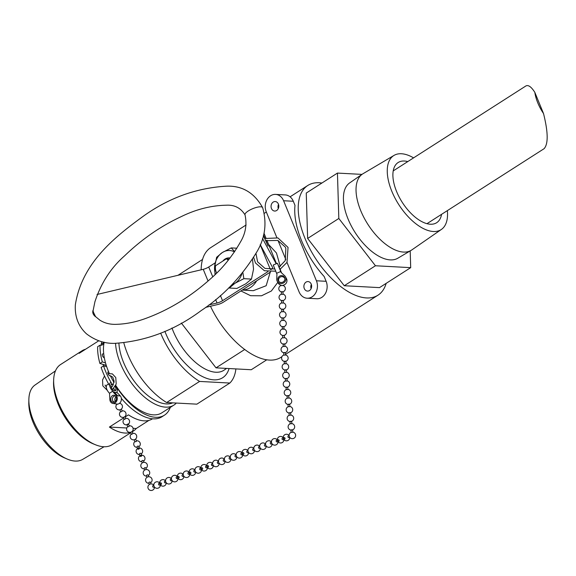 <?xml version="1.0" encoding="UTF-8"?>
<svg xmlns="http://www.w3.org/2000/svg" width="576" height="576" viewBox="0 0 576 576"><rect width="100%" height="100%" fill="white"/><g stroke="black" fill="none" stroke-linecap="round" stroke-linejoin="round"><path stroke-width="0.86" d="M166.637 402.53L199.598 381.427L229.831 383.047L196.87 404.158L166.637 402.53A59.551 29.995 -122.6 0 1 123.854 343.001M235.886 368.914A59.551 29.995 -122.6 0 1 229.831 383.047M226.577 368.41L224.158 370.087A45.259 22.795 -122.6 0 1 171.958 327.974M229.068 368.546A50.875 25.625 -122.6 0 1 199.8 375.134A50.875 25.625 -122.6 0 1 164.873 331.294M199.598 381.427A59.551 29.995 -122.6 0 1 160.646 333.108M426.989 223.668L544.104 148.68C548.374 143.928 548.179 132.214 543.521 113.544L534.83 92.354C531.259 86.76 528.264 84.643 525.838 85.99L393.206 170.914M534.83 92.354A31.32 15.775 57.4 0 0 543.521 113.544M447.358 210.629A43.956 22.14 -122.6 0 1 441.432 229.414A43.956 22.14 -122.6 0 1 398.75 204.559A43.956 22.14 -122.6 0 1 394.034 155.398A43.956 22.14 -122.6 0 1 413.582 157.867M441.569 214.33A35.726 17.993 -122.6 0 1 436.658 222.71A35.726 17.993 -122.6 0 1 402.235 202.327A35.726 17.993 -122.6 0 1 398.124 162.533A35.726 17.993 -122.6 0 1 407.794 161.575M441.432 229.414L411.811 249.926A45.259 22.795 -122.6 0 1 411.113 250.373A45.259 22.795 -122.6 0 1 367.87 224.33A45.259 22.795 -122.6 0 1 362.311 174.161A45.259 22.795 -122.6 0 1 363.017 173.714L394.034 155.398M411.113 250.373L397.822 258.221A44.698 22.514 -122.6 0 1 355.111 232.502A44.698 22.514 -122.6 0 1 349.625 182.945L362.311 174.161M104.062 446.753L82.627 459.41A44.165 22.241 -122.6 0 1 66.91 458.935A44.165 22.241 -122.6 0 1 33.437 420.631A44.165 22.241 -122.6 0 1 28.865 399.514A44.165 22.241 -122.6 0 1 34.999 385.042L55.469 370.865M28.865 399.514L28.8 402.624A40.925 20.614 57.4 0 0 33.041 422.194A40.925 20.614 57.4 0 0 64.058 457.69L66.91 458.935M98.59 340.704A47.642 23.99 57.4 0 0 98.23 341.129L79.164 353.333A47.642 23.99 -122.6 0 1 82.022 350.798L60.638 364.493A47.642 23.99 57.4 0 0 53.676 379.555L53.575 381.917A45.259 22.795 57.4 0 0 93.233 443.851L95.422 444.744A47.642 23.99 57.4 0 0 112.018 444.73L130.702 432.763M130.522 432.389A47.642 23.99 -122.6 0 1 109.397 427.054L123.638 417.938M125.071 417.024L128.462 414.85A47.642 23.99 57.4 0 0 152.467 418.831L152.532 418.788M109.397 427.054L126.785 427.99M133.07 428.328L136.26 428.501A47.642 23.99 -122.6 0 1 133.402 431.035A47.642 23.99 -122.6 0 1 132.091 431.762M148.961 420.365L136.26 428.501M82.022 350.798A47.642 23.99 -122.6 0 1 85.529 349.258M103.097 364.471A47.642 23.99 57.4 0 0 103.514 365.918M53.676 379.555A47.642 23.99 57.4 0 0 95.422 444.744M106.142 365.414A42.876 21.593 57.4 0 0 106.459 366.502M104.206 342.238A47.642 23.99 57.4 0 0 109.282 373.327M109.606 375.689L110.376 375.725A47.642 23.99 57.4 0 0 114.07 382.63M115.762 385.402A47.642 23.99 57.4 0 0 161.82 412.834L173.887 405.115A47.642 23.99 57.4 0 0 176.328 403.056M115.56 343.39A47.642 23.99 57.4 0 0 138.348 391.248A47.642 23.99 57.4 0 0 173.887 405.115M118.922 343.332A45.259 22.795 57.4 0 0 139.385 387.54A45.259 22.795 57.4 0 0 172.721 402.862M113.4 384.862A9.374 4.723 57.4 0 0 112.14 384.314A52.61 26.496 -122.6 0 1 103.55 365.897L106.639 366.545M170.287 407.419A49.982 25.171 -122.6 0 1 164.441 415.181A49.982 25.171 -122.6 0 1 118.066 389.34A9.374 4.723 57.4 0 0 115.366 386.266M105.523 362.93L102.319 361.901A52.61 26.496 -122.6 0 1 100.058 345.168A9.374 4.723 57.4 0 0 102.377 344.866A9.374 4.723 57.4 0 0 103.666 342.677A49.982 25.171 -122.6 0 1 103.766 342.144M103.745 354.11A2.347 1.181 57.4 0 0 102.636 353.952A2.347 1.181 57.4 0 0 102.557 355.925A2.347 1.181 57.4 0 0 104.335 357.898M108.619 371.786A2.347 1.181 57.4 0 0 108.166 371.88A2.347 1.181 57.4 0 0 108.317 374.299A2.347 1.181 57.4 0 0 110.477 375.912M121.349 398.383A49.982 25.171 57.4 0 0 162.022 416.729L164.441 415.181M110.923 386.374A9.374 4.723 -122.6 0 1 111.888 386.978M113.71 388.534A9.374 4.723 -122.6 0 1 115.481 390.65M112.14 384.314L110.916 385.099M103.55 365.897L101.131 367.445A52.61 26.496 57.4 0 0 109.67 385.776M100.058 345.168L97.646 346.716A52.61 26.496 57.4 0 0 99.9 363.449L106.243 365.35M99.9 363.449L102.319 361.901M100.93 345.269A9.374 4.723 57.4 0 0 101.246 344.225L103.666 342.677M101.83 341.683A49.982 25.171 57.4 0 0 101.246 344.225M135.569 439.07L136.519 441.058L136.224 441.518L134.993 441.778L134.042 439.79M132.005 431.575L132.948 433.562L131.573 434.383L130.478 432.302M128.333 423.864L129.384 426.074L128.009 426.895L126.806 424.591L128.333 423.864L126.806 424.591M118.62 403.855L117.166 404.33M121.306 409.111L122.249 411.098L120.874 411.919L119.779 409.831M124.87 416.599L125.82 418.586L124.445 419.407L123.35 417.326M150.998 483.934L150.458 482.285A0.842 0.454 161.8 0 0 150.458 482.285A0.842 0.454 161.8 0 0 149.515 482.119A0.842 0.454 161.8 0 0 148.853 482.81L149.393 484.459M148.637 476.741L148.097 475.092A0.842 0.454 161.8 0 0 148.097 475.092A0.842 0.454 161.8 0 0 147.154 474.926A0.842 0.454 161.8 0 0 146.491 475.625L147.031 477.266M139.342 448.452L138.643 446.328A0.842 0.454 161.8 0 0 137.7 446.155A0.842 0.454 161.8 0 0 137.038 446.854L137.736 448.978A0.842 0.454 161.8 0 0 138.679 449.15A0.842 0.454 161.8 0 0 139.342 448.452L139.342 448.452A0.842 0.454 161.8 0 0 138.398 448.279A0.842 0.454 161.8 0 0 137.736 448.978M141.703 455.645L141.005 453.521A0.842 0.454 161.8 0 0 140.062 453.348A0.842 0.454 161.8 0 0 139.406 454.046L140.105 456.17A0.842 0.454 161.8 0 0 141.041 456.343A0.842 0.454 161.8 0 0 141.703 455.645L141.703 455.645A0.842 0.454 161.8 0 0 140.76 455.472A0.842 0.454 161.8 0 0 140.105 456.17M143.374 460.714A0.842 0.454 161.8 0 0 143.366 460.714A0.842 0.454 161.8 0 0 142.423 460.541A0.842 0.454 161.8 0 0 141.768 461.239L142.308 462.881M146.275 469.548L145.735 467.906A0.842 0.454 161.8 0 0 144.785 467.734A0.842 0.454 161.8 0 0 144.13 468.432L144.67 470.074M183.211 474.552L182.383 474.862A0.842 0.605 69.8 0 0 182.959 476.446L183.794 476.136M178.279 477.842A0.842 0.605 69.8 0 0 179.093 476.964A0.842 0.605 69.8 0 0 177.941 476.705A0.842 0.605 69.8 0 0 178.279 477.842M178.236 476.381L176.501 477.022A0.842 0.605 69.8 0 0 177.077 478.606L178.819 477.965M153.799 485.352L152.971 485.654A0.842 0.605 69.8 0 0 153.547 487.238L154.382 486.936M160.589 482.861L158.854 483.494A0.842 0.605 69.8 0 0 159.43 485.078L161.172 484.445A0.842 0.605 69.8 0 0 160.589 482.861A0.842 0.605 69.8 0 0 161.172 484.445M165.564 481.032L164.736 481.334A0.842 0.605 69.8 0 0 165.312 482.918L166.147 482.616M171.446 478.872L170.618 479.174A0.842 0.605 69.8 0 0 171.194 480.766L172.03 480.456M218.513 461.599L217.678 461.902A0.842 0.605 69.8 0 0 218.261 463.493L219.089 463.183M212.623 463.759L211.795 464.062A0.842 0.605 69.8 0 0 212.378 465.646L213.206 465.343M207.641 466.999A0.842 0.605 69.8 0 0 208.512 466.171A0.842 0.605 69.8 0 0 207.374 465.847A0.842 0.605 69.8 0 0 207.641 466.999M190.001 472.061L188.266 472.702A0.842 0.605 69.8 0 0 188.849 474.286L190.584 473.645A0.842 0.605 69.8 0 0 190.001 472.061A0.842 0.605 69.8 0 0 190.584 473.645M194.976 470.239L194.148 470.542A0.842 0.605 69.8 0 0 194.731 472.126L195.559 471.823M201.766 467.748L200.03 468.382A0.842 0.605 69.8 0 0 200.614 469.966L202.349 469.332A0.842 0.605 69.8 0 0 201.766 467.748A0.842 0.605 69.8 0 0 202.349 469.332M207.648 465.588L205.913 466.222A0.842 0.605 69.8 0 0 206.496 467.806L208.231 467.172M253.807 448.646L252.972 448.949A0.842 0.605 69.8 0 0 253.555 450.533L254.383 450.23M247.925 450.806L247.09 451.109A0.842 0.605 69.8 0 0 247.673 452.693L248.501 452.39M242.791 453.874A0.842 0.605 69.8 0 0 243.806 453.211A0.842 0.605 69.8 0 0 242.777 452.736A0.842 0.605 69.8 0 0 242.791 453.874M224.395 459.439L223.56 459.749A0.842 0.605 69.8 0 0 224.143 461.333L224.971 461.023M230.278 457.279L229.442 457.589A0.842 0.605 69.8 0 0 230.026 459.173L230.854 458.863M236.16 455.119L235.325 455.429A0.842 0.605 69.8 0 0 235.908 457.013L236.736 456.71M242.942 452.628L241.207 453.269A0.842 0.605 69.8 0 0 241.79 454.853L243.526 454.219M289.102 435.694L288.266 435.996A0.842 0.605 69.8 0 0 288.85 437.58L289.685 437.278M283.903 438.646A0.842 0.605 69.8 0 0 284.983 438.098A0.842 0.605 69.8 0 0 283.903 438.646M284.126 437.515L282.384 438.156A0.842 0.605 69.8 0 0 282.967 439.74L284.702 439.099M278.021 440.806A0.842 0.605 69.8 0 0 279.101 440.258A0.842 0.605 69.8 0 0 278.021 440.806M259.69 446.486L258.854 446.789A0.842 0.605 69.8 0 0 259.438 448.38L260.266 448.07M265.572 444.326L264.737 444.636A0.842 0.605 69.8 0 0 265.32 446.22L266.155 445.91M271.454 442.166L270.619 442.476A0.842 0.605 69.8 0 0 271.202 444.06L272.038 443.75M278.244 439.675L276.502 440.316A0.842 0.605 69.8 0 0 277.085 441.9L278.82 441.259M285.998 387.194L287.496 387.18M286.466 389.534L287.964 389.527L287.69 387.137M286.978 395.741L288.655 395.554M287.446 398.088L288.943 398.074L288.67 395.69M287.957 404.294L289.634 404.1M291.362 432.295L292.86 432.281L292.586 429.898M290.894 429.948L292.572 429.754M290.383 423.742L291.881 423.727L291.607 421.344M289.915 421.394L291.593 421.207M289.404 415.188L290.902 415.181L290.628 412.79M288.936 412.848L290.614 412.654M288.425 406.642L289.922 406.627L289.649 404.244M283.32 335.484A3.283 3.283 0 0 0 286.063 330.502A3.283 3.283 0 0 0 280.375 330.617A3.283 3.283 0 0 0 283.32 335.484L284.278 335.232M282.607 335.419L282.758 337.853L284.436 337.781L284.292 335.311M283.14 343.944L284.818 343.879M283.147 344.066L283.298 346.5L284.976 346.428L284.832 343.958M283.68 352.591L285.358 352.526M285.3 378.533L285.458 381.089L287.136 381.017L286.985 378.432L285.3 378.533L286.985 378.432M284.76 369.886L284.918 372.442L286.596 372.37L286.445 369.785L284.76 369.886L286.445 369.785M284.227 361.361L284.378 363.794L286.056 363.722L285.912 361.253M284.22 361.238L285.898 361.174M283.687 352.714L283.838 355.147L285.516 355.075L285.372 352.606M282.326 329.054A3.283 3.283 0 0 0 283.147 335.484L283.536 335.47A3.283 3.283 0 0 0 284.011 329.004M281.153 285.588L282.845 285.545M281.318 291.73L282.967 291.751M281.326 291.83L281.39 294.307L283.039 294.329L283.01 291.787M281.556 300.442L283.205 300.463M282.262 326.678L282.326 329.155L283.975 329.177L283.946 326.635M282.254 326.578L283.903 326.599M282.024 317.966L282.089 320.443L283.738 320.465L283.716 317.923M282.024 317.866L283.673 317.887M281.794 309.254L281.858 311.731L283.507 311.753L283.478 309.211M281.786 309.154L283.435 309.175M281.556 300.542L281.621 303.019L283.27 303.041L283.248 300.499M109.843 399.42L109.526 393.242L112.802 391.147L116.395 395.51A4.687 3.701 98.9 0 1 116.777 400.853A4.687 3.701 98.9 0 1 112.831 403.423A4.687 3.701 98.9 0 1 109.843 399.42M110.966 400.457A3.564 2.808 98.9 0 1 111.355 396.778A3.564 2.808 98.9 0 1 114.113 395.273A3.564 2.808 98.9 0 1 116.338 399.233A3.564 2.808 98.9 0 1 113.004 402.314A3.564 2.808 98.9 0 1 110.966 400.457M113.141 392.054L116.395 395.51A4.687 3.701 -81.1 0 0 116.078 395.122L113.141 392.054L114.278 392.234L117.216 395.302A4.687 3.701 98.9 0 1 117.54 395.69L119.362 395.978A4.687 3.701 -81.1 0 0 119.038 395.59L119.362 395.978M110.39 382.774A5.623 2.837 -122.6 0 0 112.81 391.147L112.802 391.147M116.626 387.511A5.623 2.837 -122.6 0 1 116.914 391.795L117.238 392.695L114.278 392.234M115.135 386.683A3.751 1.886 -122.6 0 1 115.445 390.672A3.751 1.886 -122.6 0 1 114.624 390.809A3.751 1.886 -122.6 0 1 111.449 387.85A3.751 1.886 -122.6 0 1 111.398 384.35M108.59 383.926L107.114 384.869A5.623 2.837 57.4 0 0 109.534 393.242M117.238 392.695L120.175 395.77A4.687 3.701 98.9 0 1 120.996 401.234A4.687 3.701 98.9 0 1 116.942 404.071L112.831 403.423M115.243 401.486A3.564 2.808 98.9 0 1 115.078 401.105A3.564 2.808 98.9 0 1 115.985 396.749M277.236 281.261A4.687 4.471 -28.3 0 0 283.493 282.974A4.687 4.471 -28.3 0 0 284.623 275.688L281.095 272.441L277.387 263.261L273.247 265.01L276.948 274.19L276.732 279.014A4.687 4.471 -28.3 0 0 277.236 281.261L278.201 283.039A4.687 4.471 -28.3 0 0 281.146 285.235M282.838 285.293A4.687 4.471 -28.3 0 0 286.459 278.597L285.494 276.811M278.806 281.16A3.564 3.398 -28.3 0 0 278.856 281.542M277.387 263.261L279.194 267.127M280.13 269.338L281.513 272.83M280.08 269.366L279.144 267.156M280.721 271.534L276.574 273.283M284.652 277.654A3.564 3.398 -28.3 0 0 279.756 276.041A3.564 3.398 -28.3 0 0 278.23 280.728A3.564 3.398 -28.3 0 0 284.652 277.654M222.854 261.072A10.001 8.129 93.1 0 1 225.058 259.034A10.001 8.129 93.1 0 1 229.219 257.89A10.001 8.129 93.1 0 1 230.054 257.99M252.475 259.02L253.541 269.136L251.474 279.079L245.743 283.838L236.873 288.432L229.255 288.022L234.986 283.262L243.864 278.669L242.856 272.506M228.816 287.777L229.255 288.022M251.474 279.079L243.864 278.669M216.641 257.263L214.574 267.206A17.388 14.126 93.1 0 1 222.379 252.504L216.641 257.263M215.41 274.234A17.388 14.126 93.1 0 1 214.574 267.206L215.071 274.565M241.906 273.658A17.388 14.126 93.1 0 1 234.986 283.262A17.388 14.126 93.1 0 1 231.89 284.717M234.67 251.647L231.25 247.91L222.379 252.504A17.388 14.126 93.1 0 1 234.504 251.885M236.894 248.213L231.25 247.91M311.335 284.422A4.766 3.866 -86.9 0 0 311.112 288.619M304.294 288.554A4.766 3.866 93.1 0 1 304.531 283.781A4.766 3.866 93.1 0 1 308.016 281.578A4.766 3.866 93.1 0 1 311.623 286.538A4.766 3.866 93.1 0 1 307.505 291.089A4.766 3.866 93.1 0 1 304.294 288.554M278.51 204.379A4.766 3.866 -86.9 0 0 278.287 208.577M271.462 208.512A4.766 3.866 93.1 0 1 271.706 203.738A4.766 3.866 93.1 0 1 275.184 201.535A4.766 3.866 93.1 0 1 278.791 206.496A4.766 3.866 93.1 0 1 274.673 211.046A4.766 3.866 93.1 0 1 271.462 208.512M266.796 359.791L251.258 369.734L216.022 367.848L181.325 323.05M216.022 367.848L244.721 349.474M178.013 275.285L202.543 259.452M246.096 224.978L210.715 247.637A65.124 32.796 57.4 0 0 201.154 269.798M210.47 306.245A65.124 32.796 57.4 0 0 280.944 357.322L281.93 356.688M361.973 174.391L337.442 173.081L338.825 218.47L307.634 238.45L344.261 285.732L379.498 287.626L410.695 267.653L410.184 250.92M337.442 173.081L306.252 193.054L307.634 238.45M338.825 218.47L375.451 265.759L410.695 267.653M375.451 265.759L344.261 285.732M386.158 283.363A65.124 32.796 -122.6 0 1 377.993 295.178A65.124 32.796 -122.6 0 1 315.252 258.026A65.124 32.796 -122.6 0 1 307.757 185.494A65.124 32.796 -122.6 0 1 321.912 183.024M275.566 194.4L285.278 194.918A11.909 9.677 93.1 0 1 293.306 201.262L294.991 205.38A65.124 32.796 57.4 0 0 324.173 276.53L326.131 281.304A11.909 9.677 93.1 0 1 325.526 293.227A11.909 9.677 93.1 0 1 316.829 298.742L307.116 298.224A11.909 9.677 -86.9 0 0 315.821 292.702A11.909 9.677 -86.9 0 0 316.426 280.786L283.594 200.743A11.909 9.677 -86.9 0 0 275.566 194.4A11.909 9.677 -86.9 0 0 266.868 199.915A11.909 9.677 -86.9 0 0 266.263 211.838L276.826 237.586M286.999 262.397L299.095 291.881A11.909 9.677 -86.9 0 0 307.116 298.224M278.028 240.509L285.79 259.438M240.912 290.938L250.574 295.697L261.533 295.776L271.346 291.017L277.819 282.334M280.397 269.993L280.397 269.179M280.267 266.414L276.48 253.03L268.61 244.476M270.238 272.16L266.17 285.718L253.339 290.671L242.251 290.081M242.287 290.052A21.434 17.417 -86.9 0 0 256.63 280.872M229.27 258.991L226.346 258.833L215.575 265.738A9.526 7.74 -86.9 0 0 216.67 273.002M228.233 260.28A9.526 7.74 -86.9 0 0 226.346 258.833M276.192 263.772L262.519 238.486M263.542 234.986L265.01 238.327M265.932 240.523L268.063 246.118L263.405 235.498M97.027 294.487L203.234 269.309L208.044 281.038M212.738 276.79L208.721 266.998A5.954 1.75 -22.3 0 1 203.234 269.309M208.721 266.998L215.093 262.915M270.655 271.886L223.344 302.184A5.954 1.75 -22.3 0 1 217.858 304.495L205.654 307.39M271.217 269.496A5.954 1.75 157.7 0 0 272.606 267.502A5.954 1.75 157.7 0 0 272.585 267.451L260.23 244.613M267.883 271.663L222.538 300.701L220.421 295.524M215.647 299.585L217.051 303.005A5.954 1.75 157.7 0 0 222.538 300.701M94.975 301.478L93.103 310.651L93.341 312.026L95.537 316.591L99.878 320.177M217.051 303.005L208.922 304.934M93.103 310.651L92.93 310.558C92.369 312.782 93.197 314.806 95.422 316.634L95.537 316.591M95.422 316.634A5.954 4.925 94.5 0 1 94.709 315.36M93.341 312.026A5.954 4.925 94.5 0 1 92.93 310.558M118.066 389.34L117.266 389.858M119.038 395.59L120.175 395.77M116.078 395.122L117.216 395.302M283.594 200.743L293.306 201.262M326.131 281.304L316.426 280.786M263.981 233.201L265.939 237.974L263.981 233.201M266.846 240.185L276.473 263.65L266.846 240.185M260.201 244.678L270.382 269.503M262.678 207.713A9.526 2.801 157.7 0 0 262.649 207.641A9.526 2.801 157.7 0 0 257.191 207.23A9.526 2.801 157.7 0 0 248.285 210.96A9.526 2.801 157.7 0 0 245.023 214.87A9.526 2.801 157.7 0 0 245.023 214.877C240.754 207.979 234.569 204.761 226.469 205.207C211.169 205.488 195.977 209.34 180.907 216.778C160.567 226.238 141.775 239.278 124.524 255.895C110.909 267.811 101.038 283.111 94.91 301.795M132.134 431.849L133.402 431.035M138.974 446.688A3.283 3.283 0 0 0 136.411 440.827A3.283 3.283 0 0 1 138.802 446.81A3.283 3.283 0 0 0 138.974 446.688M134.885 441.554A3.283 3.283 0 0 0 137.196 447.336A3.283 3.283 0 0 1 134.885 441.554M131.321 434.066A3.283 3.283 0 0 0 131.825 439.423A3.283 3.283 0 0 0 136.685 437.112A3.283 3.283 0 0 0 132.84 433.339M127.75 426.578A3.283 3.283 0 0 0 128.261 431.935A3.283 3.283 0 0 0 133.114 429.617A3.283 3.283 0 0 0 129.276 425.851M115.308 395.849A3.283 3.283 0 0 0 114.322 402.134M117.058 404.107A3.283 3.283 0 0 0 117.302 409.298A3.283 3.283 0 0 0 122.263 407.736A3.283 3.283 0 0 0 119.484 403.337M120.622 411.595A3.283 3.283 0 0 0 121.126 416.952A3.283 3.283 0 0 0 125.986 414.641A3.283 3.283 0 0 0 122.148 410.868M124.186 419.083A3.283 3.283 0 0 0 124.69 424.44A3.283 3.283 0 0 0 129.55 422.129A3.283 3.283 0 0 0 125.712 418.363M148.054 488.189A3.283 3.283 0 0 0 154.462 487.044A3.283 3.283 0 0 1 149.141 489.773A3.283 3.283 0 0 1 148.889 484.862A3.283 3.283 0 0 1 153.792 485.208A3.283 3.283 0 0 0 148.054 488.189M150.617 482.767A3.283 3.283 0 0 0 148.104 476.813A3.283 3.283 0 0 0 145.577 480.47A3.283 3.283 0 0 0 149.011 483.293M148.255 475.574A3.283 3.283 0 0 0 145.735 469.62A3.283 3.283 0 0 0 143.208 473.278A3.283 3.283 0 0 0 146.65 476.1M141.163 453.996A3.283 3.283 0 0 0 138.65 448.049A3.283 3.283 0 0 0 136.123 451.706A3.283 3.283 0 0 0 139.558 454.529M143.525 461.189A3.283 3.283 0 0 0 141.012 455.242A3.283 3.283 0 0 0 138.485 458.899A3.283 3.283 0 0 0 141.926 461.714M143.366 460.714L143.914 462.355M145.894 468.382A3.283 3.283 0 0 0 143.374 462.427A3.283 3.283 0 0 0 140.846 466.092A3.283 3.283 0 0 0 144.288 468.907M188.532 471.686A3.283 3.283 0 0 0 183.485 472.918A3.283 3.283 0 0 0 185.947 477.49A3.283 3.283 0 0 0 189.749 473.954A3.283 3.283 0 0 1 184.226 476.64A3.283 3.283 0 0 1 184.334 471.773A3.283 3.283 0 0 1 189.166 472.37A3.283 3.283 0 0 0 188.532 471.686M183.204 474.415A3.283 3.283 0 0 0 178.301 474.07A3.283 3.283 0 0 0 182.095 479.333A3.283 3.283 0 0 0 183.881 476.251M177.401 476.683A3.283 3.283 0 0 0 172.469 476.179A3.283 3.283 0 0 0 176.278 481.464A3.283 3.283 0 0 0 177.984 478.274M159.754 483.163A3.283 3.283 0 0 0 154.822 482.659A3.283 3.283 0 0 0 158.623 487.937A3.283 3.283 0 0 0 160.337 484.747M165.557 480.895A3.283 3.283 0 0 0 160.654 480.55A3.283 3.283 0 0 0 164.448 485.813A3.283 3.283 0 0 0 166.226 482.731M171.439 478.735A3.283 3.283 0 0 0 166.536 478.39A3.283 3.283 0 0 0 170.33 483.653A3.283 3.283 0 0 0 172.109 480.571M224.028 458.914A3.283 3.283 0 0 0 218.88 459.763A3.283 3.283 0 0 0 221.062 464.501A3.283 3.283 0 0 0 225.058 461.138A3.283 3.283 0 0 1 219.046 463.118A3.283 3.283 0 0 1 219.866 458.626A3.283 3.283 0 0 1 224.381 459.302A3.283 3.283 0 0 0 224.028 458.914M218.498 461.462A3.283 3.283 0 0 0 213.696 461.023A3.283 3.283 0 0 0 217.267 466.438A3.283 3.283 0 0 0 219.175 463.298M212.616 463.622A3.283 3.283 0 0 0 207.814 463.183A3.283 3.283 0 0 0 211.385 468.598A3.283 3.283 0 0 0 213.293 465.458M194.969 470.095A3.283 3.283 0 0 0 190.166 469.656A3.283 3.283 0 0 0 193.738 475.078A3.283 3.283 0 0 0 195.646 471.931M200.93 468.05A3.283 3.283 0 0 0 196.099 467.453A3.283 3.283 0 0 0 199.685 472.889A3.283 3.283 0 0 0 201.514 469.634M206.82 465.89A3.283 3.283 0 0 0 201.982 465.293A3.283 3.283 0 0 0 205.567 470.729A3.283 3.283 0 0 0 207.396 467.474M259.675 446.35A3.283 3.283 0 0 0 254.354 446.508A3.283 3.283 0 0 0 256.19 451.505A3.283 3.283 0 0 0 260.352 448.186A3.283 3.283 0 0 1 254.146 449.827A3.283 3.283 0 0 1 259.675 446.35M253.793 448.51A3.283 3.283 0 0 0 249.286 447.833A3.283 3.283 0 0 0 252.216 453.622A3.283 3.283 0 0 0 254.47 450.346M247.91 450.662A3.283 3.283 0 0 0 243.396 449.993A3.283 3.283 0 0 0 246.334 455.782A3.283 3.283 0 0 0 248.587 452.498M230.263 457.142A3.283 3.283 0 0 0 225.749 456.473A3.283 3.283 0 0 0 228.686 462.254A3.283 3.283 0 0 0 230.94 458.978M236.146 454.982A3.283 3.283 0 0 0 231.631 454.313A3.283 3.283 0 0 0 234.569 460.102A3.283 3.283 0 0 0 236.822 456.818M242.114 452.938A3.283 3.283 0 0 0 237.571 452.11A3.283 3.283 0 0 0 240.516 457.92A3.283 3.283 0 0 0 242.69 454.522M295.294 433.908A3.283 3.283 0 0 0 292.846 432.144A3.283 3.283 0 0 1 295.294 436.882A3.283 3.283 0 0 1 290.023 437.681A3.283 3.283 0 0 1 291.168 432.338A3.283 3.283 0 0 0 289.354 436.687A3.283 3.283 0 0 0 293.76 438.365A3.283 3.283 0 0 0 295.294 433.908M289.094 435.55A3.283 3.283 0 0 0 283.558 439.034A3.283 3.283 0 0 0 289.764 437.386M283.291 437.825A3.283 3.283 0 0 0 278.914 436.896A3.283 3.283 0 0 0 281.513 442.865A3.283 3.283 0 0 0 283.874 439.409M265.558 444.19A3.283 3.283 0 0 0 260.028 447.674A3.283 3.283 0 0 0 266.234 446.026M271.44 442.03A3.283 3.283 0 0 0 265.91 445.514A3.283 3.283 0 0 0 272.117 443.866M277.409 439.985A3.283 3.283 0 0 0 273.031 439.056A3.283 3.283 0 0 0 275.63 445.025A3.283 3.283 0 0 0 277.992 441.569M287.914 387.043A3.283 3.283 0 0 0 287.136 380.866A3.283 3.283 0 0 1 289.296 385.79A3.283 3.283 0 0 1 283.925 386.129A3.283 3.283 0 0 1 285.451 380.966A3.283 3.283 0 0 0 283.45 385.315A3.283 3.283 0 0 0 287.914 387.043M286.286 389.714L286.013 387.331M286.272 389.578A3.283 3.283 0 0 0 285.127 394.927A3.283 3.283 0 0 0 290.398 394.128A3.283 3.283 0 0 0 287.95 389.383M287.266 398.268L286.992 395.885M287.251 398.131A3.283 3.283 0 0 0 286.106 403.481A3.283 3.283 0 0 0 291.377 402.674A3.283 3.283 0 0 0 288.929 397.937M291.182 432.475L290.909 430.085M290.189 423.785A3.283 3.283 0 0 0 289.044 429.134A3.283 3.283 0 0 0 294.314 428.328A3.283 3.283 0 0 0 291.866 423.59M290.203 423.922L289.93 421.538M289.21 415.231A3.283 3.283 0 0 0 288.065 420.581A3.283 3.283 0 0 0 293.335 419.782A3.283 3.283 0 0 0 290.887 415.044M289.224 415.368L288.95 412.985M288.23 406.685A3.283 3.283 0 0 0 287.086 412.027A3.283 3.283 0 0 0 292.356 411.228A3.283 3.283 0 0 0 289.908 406.49M288.245 406.822L287.971 404.431M282.751 337.738A3.283 3.283 0 0 0 281.225 342.893A3.283 3.283 0 0 0 286.596 342.554A3.283 3.283 0 0 0 284.436 337.63M283.291 346.385A3.283 3.283 0 0 0 281.765 351.54A3.283 3.283 0 0 0 287.136 351.202A3.283 3.283 0 0 0 284.976 346.277M284.911 372.319A3.283 3.283 0 0 0 283.385 377.482A3.283 3.283 0 0 0 288.756 377.143A3.283 3.283 0 0 0 286.596 372.218M284.371 363.672A3.283 3.283 0 0 0 282.845 368.834A3.283 3.283 0 0 0 288.216 368.496A3.283 3.283 0 0 0 286.056 363.571M283.831 355.032A3.283 3.283 0 0 0 282.305 360.187A3.283 3.283 0 0 0 287.676 359.849A3.283 3.283 0 0 0 285.516 354.924M284.89 278.69A3.283 3.283 0 0 0 280.289 277.034A3.283 3.283 0 0 0 279.144 281.786M281.153 285.487A3.283 3.283 0 0 0 281.974 291.917M282.362 291.91A3.283 3.283 0 0 0 282.838 285.444M281.39 294.199A3.283 3.283 0 0 0 282.211 300.629M282.6 300.622A3.283 3.283 0 0 0 283.075 294.156M282.089 320.342A3.283 3.283 0 0 0 282.91 326.765M283.306 326.758A3.283 3.283 0 0 0 283.774 320.292M281.858 311.63A3.283 3.283 0 0 0 282.679 318.053M283.068 318.046A3.283 3.283 0 0 0 283.543 311.58M281.621 302.918A3.283 3.283 0 0 0 282.442 309.341M282.838 309.334A3.283 3.283 0 0 0 283.306 302.868M107.323 390.391L102.816 385.862L102.55 379.958L104.522 375.984M107.986 373.586L112.378 373.882L115.769 377.554L116.201 384.084L112.558 389.477M111.269 387.475L112.277 386.582L114.156 381.283L112.752 377.136L110.376 375.725M106.294 387.072L105.055 385.049M279.886 269.474L287.006 262.39L288.043 247.414L277.963 237.938L264.622 238.493M253.642 257.335L255.478 262.98L264.384 270.734L275.674 271.217M278.957 267.264L285.25 260.618L285.84 248.321L285.199 246.974L277.848 240.437L265.543 240.689M274.745 268.999L264.996 268.416L257.58 261.857L255.967 253.339M285.487 354.413L377.993 295.178M264.406 213.257L266.335 212.018M290.081 196.812L307.757 185.494M262.649 207.641C267.185 223.682 265.025 238.788 256.176 252.972C241.308 276.998 222.984 296.194 201.218 310.558C174.737 330.329 145.843 341.266 114.538 343.375C104.393 343.598 95.011 340.387 86.393 333.756C78.358 326.275 74.671 316.649 75.341 304.87C81.821 263.002 114.984 236.844 143.042 216.41C168.797 197.863 196.776 187.783 226.994 186.156C242.474 185.717 254.362 192.881 262.649 207.641M245.016 214.87C247.133 224.482 245.57 233.582 240.343 242.172C232.164 256.522 222.214 268.754 210.485 278.863C190.598 296.698 169.034 309.888 145.771 318.413C136.001 322.027 126.245 324 116.51 324.331C110.182 324.605 104.602 323.194 99.778 320.105"/></g></svg>
